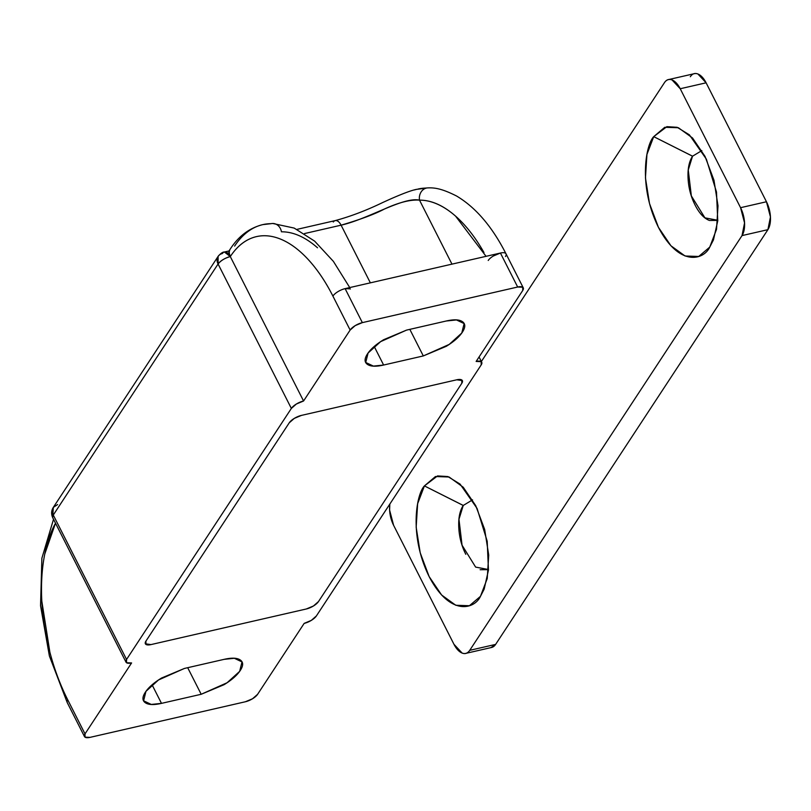 <?xml version="1.0" encoding="UTF-8"?>
<svg xmlns="http://www.w3.org/2000/svg" width="811" height="811" viewBox="0 0 811 811"><rect width="100%" height="100%" fill="white"/><g stroke="black" fill="none" stroke-linecap="round" stroke-linejoin="round"><path stroke-width="1.22" d="M456.765 379.791A10.29 3.883 -26.9 0 1 462.341 380.562A10.29 3.883 -26.9 0 1 461.814 383.268L318.5 601.549A10.29 3.883 -26.9 0 1 306.294 608.99L150.968 644.593A10.29 3.883 -26.9 0 1 145.392 643.822A10.29 3.883 -26.9 0 1 145.929 641.116L289.233 422.825A10.29 3.883 -26.9 0 1 301.449 415.394L456.765 379.791L461.814 379.994L461.814 383.268L318.5 601.549L313.441 605.989L306.294 608.99L150.968 644.593L145.919 644.39L145.929 641.116L289.233 422.825L294.292 418.385L301.449 415.394L456.765 379.791L301.449 415.394L294.292 418.385L289.233 422.825L145.929 641.116L145.919 644.39L150.968 644.593L306.294 608.99L313.441 605.989L318.5 601.549L461.814 383.268L461.814 379.994L456.765 379.791L462.361 380.592L461.814 383.268L318.5 601.549C315.793 604.965 311.718 607.449 306.294 608.99L150.968 644.593L145.382 643.792L145.929 641.116L289.233 422.825C291.94 419.409 296.015 416.935 301.449 415.394L456.765 379.791M229.533 254.907L228.722 251.582L230.294 256.57A10.29 7.958 -146.7 0 1 230.283 248.997A10.29 7.958 -146.7 0 1 230.324 248.936A10.29 7.958 33.3 0 0 230.294 256.57A10.29 3.883 153.1 0 0 218.078 264.001L291.352 408.43L296.41 404L303.567 400.999L350.139 330.057L355.198 325.616L362.355 322.626L517.671 287.023L522.72 287.216L522.72 290.5L476.138 361.442L481.197 361.645L481.187 364.92L316.381 615.944L311.323 620.385L304.166 623.385L257.594 694.328L252.535 698.758L245.378 701.758L90.062 737.361L85.013 737.158L85.013 733.884L131.595 662.942L126.546 662.739L126.546 659.465L291.352 408.43L126.546 659.465L53.273 515.036L218.078 264.001L291.352 408.43A10.29 3.883 -26.9 0 1 303.567 400.999L350.139 330.057L332.905 296.076C325.475 281.427 317.142 269.14 307.916 259.206C298.681 249.281 289.263 242.459 279.643 238.758C270.022 235.048 260.929 234.744 252.383 237.826C243.837 240.918 236.467 247.162 230.294 256.57L303.567 400.999L230.294 256.57A133.764 68.175 77.1 0 1 332.905 296.076L350.139 330.057A10.29 3.883 -26.9 0 1 362.355 322.626L345.111 288.635L500.428 253.032L517.671 287.023L362.355 322.626L345.111 288.635A10.29 3.883 153.1 0 0 332.905 296.076A10.29 3.883 -26.9 0 1 345.111 288.635A10.29 3.883 -26.9 0 1 350.362 289M383.623 365.031L423.312 355.938L446.202 346.348C453.825 341.695 459.229 336.96 462.392 332.145C465.555 327.32 465.565 323.822 462.412 321.653C459.259 319.473 453.866 319.26 446.243 321.004L406.554 330.107L383.674 339.697C376.04 344.34 370.637 349.075 367.474 353.9C364.311 358.726 364.301 362.223 367.454 364.392C370.607 366.562 376 366.785 383.623 365.031L373.405 366.096L365.72 362.466L368.082 353.018L380.653 341.624L406.554 330.107L446.243 321.004L456.471 319.94L464.145 323.579L461.783 333.027L449.213 344.411L423.312 355.938L383.623 365.031L374.226 346.51L383.623 365.031M161.49 703.37L201.189 694.277L224.069 684.687C231.693 680.034 237.096 675.299 240.259 670.484C243.432 665.659 243.432 662.161 240.279 659.992C237.126 657.812 231.743 657.599 224.11 659.353L184.421 668.446L161.541 678.037C153.908 682.68 148.514 687.414 145.341 692.239C142.178 697.065 142.168 700.562 145.321 702.731C148.474 704.911 153.867 705.124 161.49 703.37L151.272 704.435L143.598 700.805L145.95 691.357L158.52 679.963L184.421 668.446L224.11 659.353L234.338 658.279L242.013 661.918L239.65 671.366L227.09 682.75L201.189 694.277L187.696 667.696L201.189 694.277L161.49 703.37L152.093 684.849L161.49 703.37M55.503 523.176L44.767 554.065C41.898 568.359 40.915 584.011 41.797 601.022L49.877 652.237C54.378 669.359 60.349 685.254 67.779 699.903L85.013 733.884L131.595 662.942A10.29 3.883 -26.9 0 1 126.019 662.171A10.29 3.883 -26.9 0 1 126.546 659.465L53.273 515.036L218.078 264.001C220.795 260.584 224.86 258.111 230.294 256.57L224.414 251.998C222.772 251.927 220.673 253.387 218.108 256.377L218.078 264.001A10.29 7.958 -146.7 0 1 218.078 256.428A10.29 7.958 -146.7 0 1 222.396 253.529A10.29 5.241 77.1 0 1 224.485 251.978A10.29 5.241 77.1 0 1 230.294 256.57M67.566 703.015A10.29 3.883 -26.9 0 1 67.779 699.903L85.013 733.884A10.29 3.883 -26.9 0 0 84.486 736.591A10.29 3.883 -26.9 0 0 90.062 737.361L245.378 701.758A10.29 3.883 -26.9 0 0 257.594 694.328L304.166 623.385A10.29 3.883 -26.9 0 0 316.381 615.944L481.187 364.92A10.29 3.883 -26.9 0 0 481.714 362.213A10.29 3.883 -26.9 0 0 476.138 361.442L522.72 290.5A10.29 3.883 -26.9 0 0 523.247 287.783L506.023 253.843C492.226 226.705 475.733 207.423 456.542 195.998C436.409 185.831 429.82 187.432 418.091 189.024L426.434 188.071A144.054 73.416 -102.9 0 0 418.04 189.034M414.178 189.987L417.026 189.267C412.15 190.078 402.824 193.535 389.037 199.648L382.711 202.527C366.339 210.434 350.514 216.466 335.217 220.602L296.998 229.371M371.691 214.672L370.576 214.935L371.691 214.672M234.612 246.098A144.054 73.416 77.1 0 1 262.723 224.637A144.054 73.416 77.1 0 1 271.117 223.674L262.774 224.627C249.514 227.952 238.698 236.052 230.324 248.947L228.824 251.228M317.517 247.781C305.311 237.076 293.288 231.743 281.447 231.794A10.29 8.799 -90.3 0 0 272.891 223.481A10.29 8.799 -90.3 0 0 271.117 223.674A144.054 73.416 -102.9 0 0 263.19 224.535M228.722 251.582L229.422 250.873M54.966 524.17A133.764 68.175 77.1 0 0 67.779 699.903A10.29 3.883 153.1 0 0 67.252 702.61M53.273 507.453A10.29 7.958 33.3 0 0 53.273 515.036A10.29 3.883 153.1 0 0 52.745 517.742M125.999 662.141L52.725 517.712L53.303 507.402L57.591 504.554M506.003 253.802A10.29 3.883 153.1 0 0 500.428 253.032L517.671 287.023A10.29 3.883 -26.9 0 1 523.247 287.783M488.222 260.473A10.29 3.883 -26.9 0 1 500.428 253.032A10.29 3.883 -26.9 0 1 505.679 253.397A10.29 3.883 -26.9 0 1 505.476 256.519M418.506 188.933A144.054 73.416 77.1 0 1 426.434 188.071A10.29 8.799 89.7 0 0 419.51 200.145A133.764 68.175 77.1 0 1 483.974 252.545M417.27 189.287L426.434 188.071A10.29 8.799 -90.3 0 0 419.51 200.145C403.28 196.566 368.66 218.909 341.096 225.174A10.29 5.241 -102.9 0 0 335.288 220.592A10.29 5.241 77.1 0 1 341.096 225.174L304.49 233.568L341.096 225.174L370.363 282.846L341.096 225.174C360.642 219.426 375.138 214.013 384.607 208.934C398.982 202.375 410.609 199.445 419.51 200.145L451.97 264.143L419.51 200.145C431.351 200.094 443.374 205.426 455.579 216.142L486.063 256.327M493.281 256.033L500.428 253.032L345.111 288.635L350.17 288.838M409.829 329.357L423.312 355.938L409.829 329.357M333.291 222.011A10.29 5.241 77.1 0 1 335.288 220.592M701.829 150.603L692.533 156.209L653.717 136.654L666.855 126.668L677.155 127.307L689.38 134.839L706.361 159.138L716.488 192.004L717.755 220.856L713.457 239.884L709.747 247.102L716.529 229.32L718.009 205.842L713.974 180.235L705.023 156.401L692.523 137.971L678.391 127.743L664.767 127.286L653.717 136.654L646.935 154.435L645.455 177.913L649.499 203.51L658.441 227.344L670.94 245.784L685.072 256.002L698.707 256.469L709.747 247.102C704.06 259.692 679.496 267.742 658.441 227.344C638.024 185.993 645.779 144.814 653.717 136.654L692.553 156.178M472.539 499.86L463.233 505.466L424.417 485.911L437.555 475.925L447.854 476.564L460.08 484.096L477.061 508.396L487.198 541.261L488.455 570.113L484.157 589.141L480.457 596.349L487.229 578.578L488.719 555.099L484.674 529.492L475.722 505.659L463.233 487.229L449.091 477L435.466 476.533L424.417 485.911L417.645 503.682L416.165 527.16L420.199 552.767L429.151 576.601L441.64 595.031L455.782 605.259L469.407 605.726L480.457 596.349C474.77 608.949 450.206 616.989 429.151 576.601C408.734 535.24 416.479 494.061 424.417 485.911L463.253 505.435L458.965 519.263L462.047 545.174L475.621 567.102L488.506 569.525M490.878 647.634L495.622 644.4L767.905 229.665L770.45 216.963L766.456 201.757L706.107 82.813L680.226 88.744A20.579 10.492 77.1 0 0 668.609 79.569A20.579 10.492 77.1 0 0 664.442 82.671L481.369 361.513L664.442 82.671C666.419 79.66 668.943 78.748 672.035 79.934L680.226 88.744L706.107 82.813L766.456 201.757L740.565 207.687L680.226 88.744L740.565 207.687L744.559 222.903L742.024 235.595L469.731 650.331C467.754 653.352 465.22 654.264 462.138 653.078L453.947 644.258L393.609 525.315L389.604 510.109L389.817 504.097M389.868 504.026A20.579 10.492 77.1 0 0 393.609 525.315L453.947 644.258A20.579 10.492 77.1 0 0 465.565 653.433A20.579 10.492 77.1 0 0 469.731 650.331L495.622 644.4L767.905 229.665L742.024 235.595L469.731 650.331L495.622 644.4A20.579 10.492 -102.9 0 1 491.446 647.502M694.49 73.639A20.579 10.492 -102.9 0 1 706.107 82.813L697.916 73.994C694.834 72.808 692.3 73.72 690.323 76.741M717.796 220.399L709.422 220.47C704.029 218.392 699.244 213.252 695.078 205.041C690.911 196.83 688.58 187.959 688.083 178.42C687.586 168.891 689.076 161.48 692.533 156.209L688.255 170.006L691.347 195.917L704.921 217.845L717.806 220.278M488.496 569.657L480.122 569.727M465.788 554.298C461.621 546.087 459.29 537.217 458.793 527.677C458.296 518.138 459.776 510.737 463.233 505.466M767.905 229.665A20.579 10.492 -102.9 0 0 766.456 201.757L740.565 207.687A20.579 10.492 77.1 0 1 742.024 235.595L767.905 229.665M349.754 287.581L333.382 261.365L314.638 241.131L294.19 228.084L272.77 223.481L265.096 224.13M229.249 250.893L224.414 251.998M84.466 736.56L67.232 702.579L49.39 655.977L40.55 605.736L41.878 558.252L53.526 519.273M218.108 256.377L53.303 507.402C51.296 510.636 51.103 514.073 52.725 517.712M481.653 362.071L479.068 356.982M365.325 361.676L365.72 362.466M463.872 323.031L464.145 323.579M143.192 700.015L143.598 700.805M241.739 661.37L242.013 661.918M465.707 653.402L491.598 647.472M694.348 73.669L668.457 79.6"/></g></svg>
